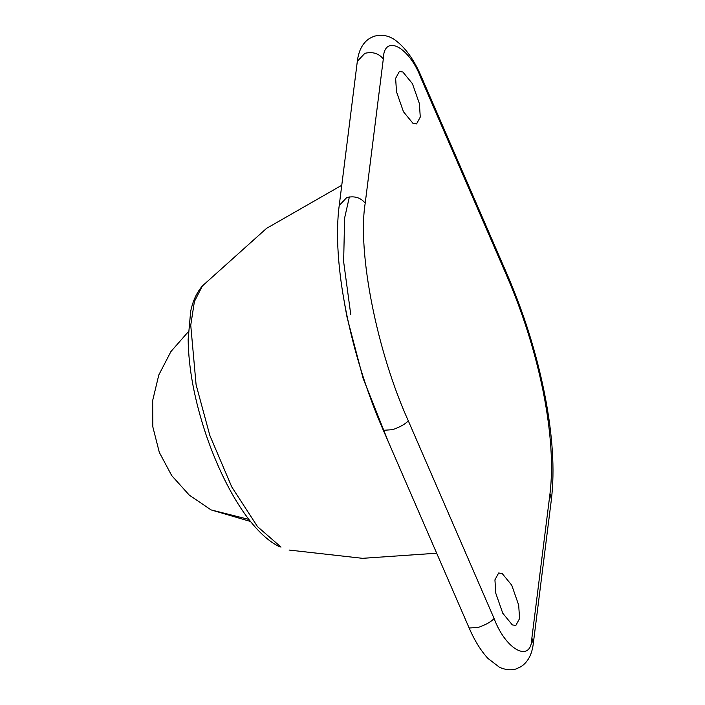 <?xml version="1.0" encoding="UTF-8"?>
<svg xmlns="http://www.w3.org/2000/svg" width="705" height="705" viewBox="0 0 705 705"><rect width="100%" height="100%" fill="white"/><g stroke="black" fill="none" stroke-linecap="round" stroke-linejoin="round"><path stroke-width="1.06" d="M419.387 103.6L420.268 117.074L416.549 123.93L413.042 123.428L403.463 111.734L396.51 91.826L395.628 78.352L399.347 71.496L402.855 71.998L412.434 83.692L419.387 103.6M495.809 593.319L502.762 613.235L512.341 624.93L515.848 625.423L519.567 618.576L518.686 605.101L511.733 585.194L502.154 573.491L498.647 572.998L494.928 579.845L495.809 593.319M188.279 331.773L170.927 351.557L158.81 374.937L152.659 400.546L152.835 426.886L159.321 452.399L171.712 475.593L189.284 495.122L211.051 509.9L248.936 519.444M281.022 547.098L278.334 546.155C251.192 532.222 223.873 487.084 205.939 434.386C194.492 400.008 188.561 368.389 188.147 339.537L190.641 311.601C192.694 301.22 196.616 292.663 202.397 285.93L194.404 301.537L190.747 325.216L196.096 384.745L209.852 435.496L231.804 487.014L257.554 526.688L281.022 547.098M388.473 442.141L363.163 378.55L347.054 317.294L344.551 303.529M543.405 392.632C535.421 352.923 523.26 314.086 506.904 276.131L507.265 274.668L421.458 76.968C414.135 59.714 405.208 47.306 394.677 39.736C389.927 36.484 384.683 34.994 378.955 35.25L374.152 36.211L369.614 38.343C362.723 42.873 358.633 50.522 357.329 61.291L364.864 53.324C372.663 51.5 378.814 53.386 383.308 58.973L365.208 203.181C357.232 252.161 376.911 351.557 408.292 420.797L494.099 618.496C505.961 650.468 531.438 663.581 531.887 637.954L549.988 493.738C553.319 465.908 551.125 432.209 543.405 392.632M506.904 276.131L421.096 78.422C409.235 46.451 383.767 33.338 383.308 58.973M549.988 493.738L551.389 499.492L533.28 643.7L531.887 637.954M533.28 643.7C531.984 654.469 527.886 662.118 521.004 666.648L516.465 668.781C514.817 669.503 508.393 671.257 499.448 667.256L487.93 658.417C480.819 650.671 474.562 640.545 469.151 628.023L478.519 627.353C486.142 624.612 491.332 621.66 494.099 618.496M469.151 628.023L383.344 430.323L392.711 429.653C400.334 426.913 405.534 423.961 408.292 420.797M421.096 78.422L421.458 76.968M383.344 430.323C350.094 354.395 331.614 262.322 339.228 205.499L346.754 197.532C354.562 195.717 360.713 197.603 365.208 203.181M211.051 509.9L250.539 521.488M436.686 553.213L362.529 558.325L289.076 550.05M350.764 314.545L343.643 261.722L344.613 218.039L349.372 196.915M341.766 185.256L266.552 228.367L202.397 285.93M551.389 499.492C554.897 469.847 552.649 434.685 544.639 393.989C536.479 353.302 524.018 313.522 507.265 274.668M339.228 205.499L357.329 61.291"/></g></svg>
